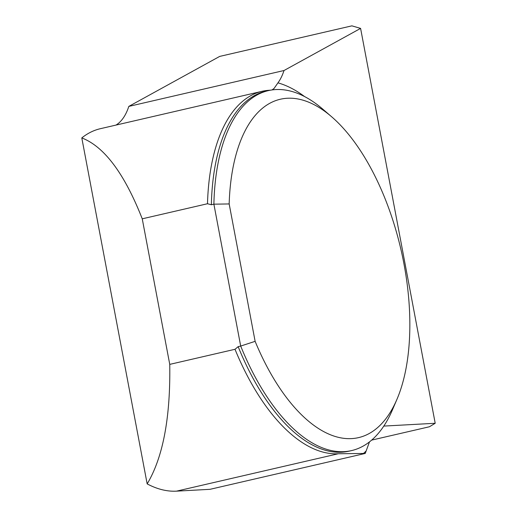 <?xml version="1.0" encoding="UTF-8"?>
<svg xmlns="http://www.w3.org/2000/svg" width="517" height="517" viewBox="0 0 517 517"><rect width="100%" height="100%" fill="white"/><g stroke="black" fill="none" stroke-linecap="round" stroke-linejoin="round"><path stroke-width="0.78" d="M147.171 483.899C163.023 457.345 170.552 417.51 169.75 364.375L235.002 349.292A185.474 89.351 77 0 0 338.292 453.752L365.235 453.441L210.038 489.315L176.51 491.15A185.474 89.351 77 0 1 147.171 483.899L81.796 137.916C104.311 146.621 124.461 173.596 142.246 218.82L207.498 203.737A185.474 89.351 77 0 1 262.171 91.289A185.474 89.351 77 0 1 269.603 90.242L270.507 90.178M262.171 91.289L100.395 128.688A185.474 89.351 77 0 0 81.796 137.916M235.002 349.292L238.169 346.655L240.696 346.067A184.731 88.995 -103 0 0 351.592 450.585A184.731 88.995 -103 0 0 392.409 409.929L396.927 399.382A173.647 83.657 77 0 0 331.584 116.726A173.647 83.657 77 0 0 229.167 203.944L255.127 341.336A173.647 83.657 77 0 0 396.927 399.382M211.356 204.751A184.731 88.995 77 0 1 265.854 91.199L268.375 90.617A184.731 88.995 -103 0 0 213.883 204.17L211.356 204.751L207.498 203.737M268.375 90.617A184.731 88.995 -103 0 1 322.899 109.236L331.584 116.726M255.127 341.336L240.696 346.067L213.883 204.17L229.167 203.944M383.788 426.086L435.204 423.274L360.595 28.396L284.014 70.519A73.892 35.595 -103 0 1 277.939 82.862L274.113 88.381L272.091 89.926M365.235 453.441L369.487 441.886M169.75 364.375L142.246 218.82M360.595 28.396L351.89 25.85L219.686 56.411L128.817 106.399A73.892 35.595 -103 0 1 116.002 125.082M435.204 423.274L429.453 426.758L371.645 440.116M284.014 70.519L128.817 106.399M338.292 453.752L176.51 491.15M238.169 346.655A184.731 88.995 77 0 0 349.065 451.167L351.592 450.585M277.939 82.862A196.557 94.689 -103 0 1 304.565 96.556M365.913 451.179A196.557 94.689 -103 0 1 363.373 453.538"/></g></svg>
